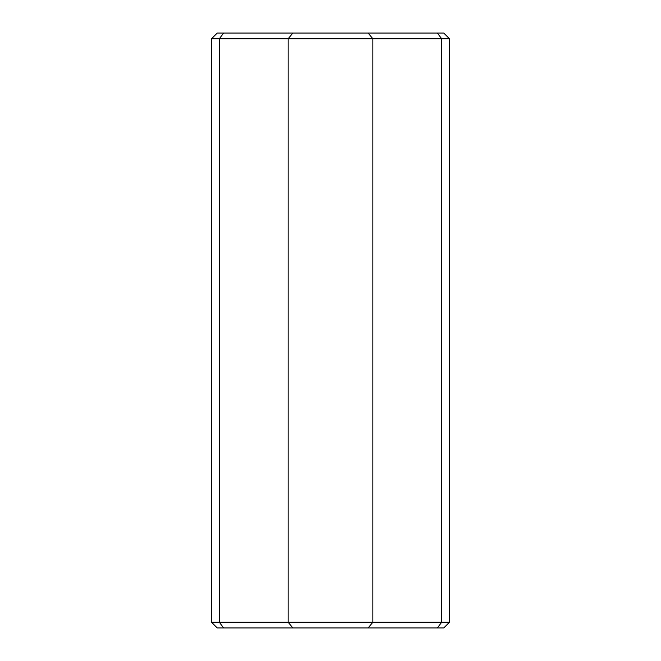 <?xml version="1.0" encoding="UTF-8"?>
<svg xmlns="http://www.w3.org/2000/svg" width="661" height="661" viewBox="0 0 661 661"><rect width="100%" height="100%" fill="white"/><g stroke="black" fill="none" stroke-linecap="round" stroke-linejoin="round"><path stroke-width="0.99" d="M223.658 627.95L292.889 627.95L288.146 622.241L211.52 622.241L217.229 627.95L223.658 627.95L219.312 622.241L219.312 38.759L372.854 38.759L368.111 33.05L217.229 33.05L211.52 38.759L219.312 38.759L223.658 33.05M292.889 627.95L443.771 627.95L449.48 622.241L288.146 622.241L288.146 38.759L292.889 33.05M368.111 627.95L372.854 622.241L372.854 38.759L449.48 38.759L443.771 33.05L368.111 33.05M437.342 33.05L441.688 38.759L441.688 622.241L437.342 627.95M211.52 38.759L211.52 622.241M449.48 38.759L449.48 622.241"/></g></svg>
